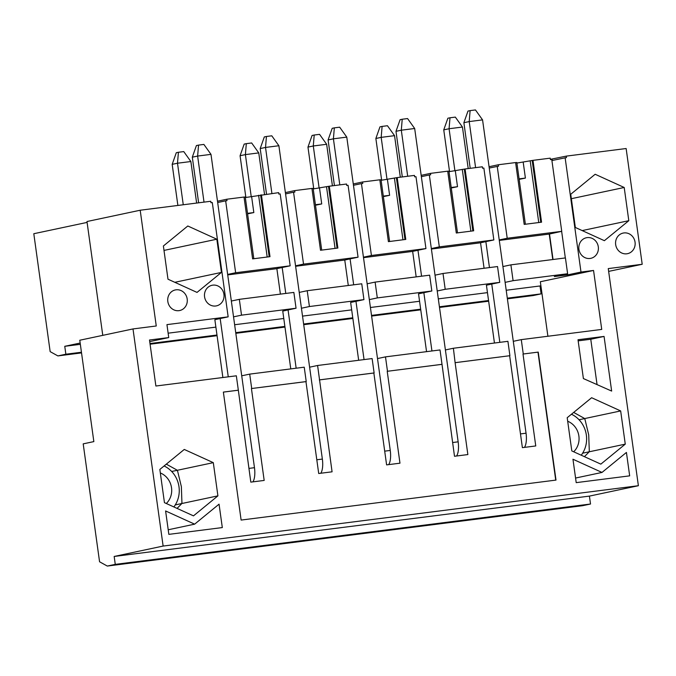 <?xml version="1.0" encoding="UTF-8"?>
<svg xmlns="http://www.w3.org/2000/svg" width="676" height="676" viewBox="0 0 676 676"><rect width="100%" height="100%" fill="white"/><g stroke="black" fill="none" stroke-linecap="round" stroke-linejoin="round"><path stroke-width="1.01" d="M455.337 117.109L462.443 127.046L449.075 128.736L449.996 117.785L455.337 117.109M454.931 170.927L449.075 128.736L443.752 129.868L449.548 171.611M443.752 129.868L447.867 118.232L449.996 117.785M468.206 168.577L462.443 127.046M387.441 125.728L394.547 135.665L381.18 137.363L382.101 126.404L387.441 125.728M387.035 179.546L381.18 137.363L375.864 138.487L381.653 180.23M375.864 138.487L379.971 126.86L382.101 126.404M400.31 177.196L394.547 135.665M319.554 134.347L326.652 144.284L313.292 145.982L314.205 135.023L319.554 134.347M319.14 188.165L313.292 145.982L307.969 147.106L313.757 188.849M307.969 147.106L312.075 135.479L314.205 135.023M332.415 185.824L326.652 144.284M251.658 142.966L258.764 152.903L245.396 154.601L246.309 143.65L251.658 142.966M251.252 196.792L245.396 154.601L240.073 155.733L245.87 197.476M240.073 155.733L244.18 144.098L246.309 143.65M264.527 194.443L258.764 152.903M183.762 151.593L190.869 161.53L177.501 163.22L178.422 152.269L183.762 151.593M183.264 204.76L177.501 163.22L172.177 164.352L177.881 205.445M172.177 164.352L176.292 152.717L178.422 152.269M196.631 203.062L190.869 161.53M475.465 109.943L482.563 119.88L469.203 121.579L470.116 110.619L475.465 109.943M499.834 342.352L491.748 284.064M489.458 267.578L485.858 241.645M475.591 167.64L469.203 121.579L463.88 122.702L470.209 168.324M480.543 242.768L484.075 268.262M486.424 285.196L494.452 343.036M524.475 447.377A14.526 5.425 -97.2 0 0 526.046 433.206L482.563 119.88M463.88 122.702L467.986 111.075L470.116 110.619M407.569 118.562L414.675 128.499L401.307 130.198L402.22 119.238L407.569 118.562M431.939 350.971L423.852 292.683M421.57 276.197L417.971 250.264M407.696 176.259L401.307 130.198L395.984 131.321L402.313 176.943M412.647 251.396L416.179 276.881M418.529 293.815L426.556 351.655M456.579 456.004A14.526 5.425 -97.2 0 0 458.151 441.825L414.675 128.499M395.984 131.321L400.099 119.694L402.22 119.238M339.673 127.181L346.78 137.118L333.412 138.817L334.333 127.865L339.673 127.181M364.051 359.59L355.965 301.302M353.675 284.816L350.075 258.883M339.808 184.886L333.412 138.817L328.088 139.949L334.426 185.562M344.752 260.015L348.292 285.5M350.641 302.434L358.669 360.274M388.683 464.623A14.526 5.425 -97.2 0 0 390.255 450.444L346.78 137.118M328.088 139.949L332.203 128.313L334.333 127.865M271.786 135.808L278.884 145.737L265.524 147.436L266.437 136.484L271.786 135.808M296.156 368.217L288.069 309.929M285.779 293.443L282.179 267.51M271.913 193.505L265.524 147.436L260.201 148.568L266.53 194.189M276.856 268.634L280.396 294.128M282.745 311.053L290.773 368.893M320.796 473.242A14.526 5.425 -97.2 0 0 322.359 459.072L278.884 145.737M260.201 148.568L264.308 136.932L266.437 136.484M203.89 144.427L210.988 154.365L197.629 156.063L198.541 145.103L203.89 144.427M228.26 376.836L220.173 318.548M204.017 202.124L197.629 156.063L192.305 157.187L198.634 202.808M214.85 319.68L222.877 377.521M252.9 481.861A14.526 5.425 -97.2 0 0 254.472 467.691L210.988 154.365M192.305 157.187L196.412 145.56L198.541 145.103M567.688 421.241A18.151 16.832 -102 0 1 573.679 451.779M573.67 412.419L584.081 418.19L584.985 419.433L588.72 434.922L589.295 450.977L588.838 452.193L584.427 456.672M160.33 472.963A18.151 16.832 -102 0 1 168.037 479.056A18.151 16.832 -102 0 1 166.321 503.502M166.313 464.15L176.723 469.913L177.627 471.164L181.362 486.652L181.929 502.707L181.481 503.924L177.07 508.394M165.603 510.955L194.637 524.162L219.058 504.169L222.311 527.576L168.848 534.361L165.603 510.955M638.381 485.714L589.421 496.108L114.168 556.458L163.127 546.064L638.381 485.714L608.256 268.592L642.2 264.274L626.137 148.526L566.26 156.122L566.463 157.567L551.912 160.542M505.116 282.365L513.092 280.675L510.904 264.857L565.432 257.928L567.62 273.746L554.32 276.569L567.688 274.87L580.988 272.048L565.128 157.736M580.988 272.048L593.553 270.459L601.733 329.415L521.28 339.631L513.295 341.321M523.275 354.004L538.24 352.103L523.275 354.004L521.28 339.631M538.24 352.103L556.002 480.087L241.121 520.064L223.367 392.088L238.332 390.187L250.813 482.132L264.181 480.433L251.43 388.548L305.958 381.627L318.709 473.504L332.077 471.814L317.593 365.488L309.616 367.186M163.127 546.064L133.003 328.933L156.257 325.984L140.194 210.228L210.76 201.271L210.954 202.707L212.298 202.538L228.158 316.85L166.947 324.624L168.738 337.569L149.497 340.011L155.886 386.021L236.338 375.805L238.332 390.187M193.48 515.864L217.909 495.863L213.303 462.654L184.269 449.447L159.84 469.448L164.445 502.657L193.48 515.864M572.961 459.232L601.995 472.44L626.424 452.438L629.669 475.853L576.205 482.639L572.961 459.232M615.667 244.602A10.529 9.76 78 0 0 627.548 253.669A10.529 9.76 78 0 0 634.908 241.34A10.529 9.76 78 0 0 623.171 233.068A10.529 9.76 78 0 0 615.667 244.602M578.918 249.267A10.529 9.76 78 0 0 590.79 258.333A10.529 9.76 78 0 0 598.159 246.013A10.529 9.76 78 0 0 586.422 237.741A10.529 9.76 78 0 0 578.918 249.267M604.378 240.681L628.807 220.689L624.202 187.48L595.167 174.264L570.738 194.266L575.344 227.474L604.378 240.681M204.566 296.806A10.529 9.76 78 0 0 216.438 305.873A10.529 9.76 78 0 0 223.807 293.545A10.529 9.76 78 0 0 212.07 285.272A10.529 9.76 78 0 0 204.566 296.806M167.817 301.471A10.529 9.76 78 0 0 179.689 310.537A10.529 9.76 78 0 0 187.049 298.209A10.529 9.76 78 0 0 175.321 289.936A10.529 9.76 78 0 0 167.817 301.471M197.02 292.412L221.449 272.411L216.835 239.203L187.801 225.995L163.381 245.996L167.986 279.196L197.02 292.412M600.846 464.133L625.266 444.14L620.661 410.932L591.627 397.725L567.198 417.717L571.812 450.926L600.846 464.133M578.005 339.741L604.065 336.428L611.653 391.074L583.396 378.568L578.005 339.741M578.157 340.856L590.765 339.251L597.06 384.61M590.765 339.251L604.065 336.428M513.092 280.675L567.62 273.746M510.904 264.857L502.919 266.547M214.858 319.697L228.158 316.85M282.745 311.078L296.054 308.231L241.518 315.16L239.329 299.341L231.344 301.031M350.641 302.459L363.941 299.612L309.414 306.532L307.217 290.714L299.24 292.412M418.537 293.832L431.837 290.993L377.309 297.913L375.112 282.095L367.127 283.793M486.433 285.213L499.733 282.365L445.205 289.294L443.008 273.476L435.023 275.166M499.294 240.411L549.233 234.073L552.774 259.542M431.398 249.038L480.273 242.828L493.843 239.946L439.315 246.875L429.336 174.974L421.359 176.673M363.502 257.657L412.377 251.447L425.948 248.574L371.42 255.494L361.449 183.593L353.464 185.292M295.615 266.276L344.49 260.074L358.06 257.193L303.532 264.113L293.553 192.221L285.568 193.911M227.719 274.895L276.594 268.693L290.165 265.812L280.185 193.919L278.85 194.088L278.656 192.643L245.32 197.544M437.22 290.984L445.205 289.294M369.324 299.612L377.309 297.913M301.428 308.231L309.414 306.532M233.541 316.85L241.518 315.16M87.094 222.404L33.8 233.719L50.159 351.63L57.883 355.914L65.859 354.216L64.761 346.306L80.165 343.036M64.761 346.306L80.351 344.329M168.13 333.183L215.889 327.116M234.631 324.742L283.776 318.497M302.527 316.115L351.672 309.878M370.423 307.495L419.568 301.259M438.31 298.876L487.455 292.632M506.206 290.257L540.014 285.965L541.113 293.874L507.304 298.167M642.2 264.274L608.645 271.397M540.893 285.779L540.014 285.965M593.553 270.459L540.335 281.748L547.898 336.251M375.112 282.095L429.64 275.174L431.837 290.993M251.43 388.548L306.228 381.568L304.234 367.186L249.706 374.115L241.721 375.805M319.587 379.87L374.124 372.949L372.121 358.567L317.593 365.488M319.325 379.929L373.853 373L386.604 464.885L399.972 463.187L387.221 371.301L442.011 364.322L440.017 349.948L385.489 356.869L377.504 358.567M442.011 364.322L454.5 456.266L467.86 454.568L455.109 362.682L509.907 355.703L507.913 341.321L453.385 348.25L445.399 349.94M387.483 371.251L385.489 356.869M499.226 239.946L507.211 238.256L561.739 231.327L551.76 159.435L550.425 159.604L550.222 158.159L532.984 160.356L541.56 222.184L524.187 224.39L515.611 162.561L498.373 164.75L498.567 166.186L489.247 168.045M507.211 238.256L497.232 166.355M550.391 159.342L566.26 156.122M102.769 335.355L86.976 221.525L140.194 210.228M217.495 201.203L226.798 199.234L244.036 197.046L252.613 258.874L269.994 256.669L261.409 194.84M244.044 197.113L245.244 196.961L253.813 258.722M285.382 192.584L294.685 190.607L311.932 188.418L320.509 250.255L337.882 248.05L329.305 186.213L313.216 188.917M311.94 188.486L313.14 188.334L321.708 250.103M358.06 257.193L348.081 185.292L346.746 185.461L346.543 184.024L329.305 186.213M353.278 183.965L362.581 181.988L379.827 179.799L388.404 241.636L405.777 239.422L397.201 177.594L381.112 180.298M379.836 179.867L381.027 179.715L389.604 241.484M425.948 248.574L415.977 176.673L414.641 176.842L414.439 175.405L397.201 177.594M421.173 175.346L430.477 173.369L447.715 171.18L456.3 233.009L473.673 230.803L465.088 168.975L449.008 171.679M447.723 171.248L448.923 171.096L457.491 232.857M493.843 239.946L483.864 168.054L482.529 168.223L482.334 166.786L465.088 168.975M489.069 166.719L498.373 164.75M515.619 162.629L516.819 162.477L525.387 224.238M516.895 163.06L532.984 160.356M443.008 273.476L497.536 266.555L499.733 282.365M57.883 355.914L81.543 352.906M150.08 344.202L217.072 335.693M284.968 327.074L235.823 333.319M352.864 318.455L303.718 324.691M420.759 309.836L371.614 316.072M488.647 301.209L439.501 307.453M507.397 298.834L533.136 295.564L541.113 293.874M488.554 300.541L439.408 306.786M420.666 309.169L371.521 315.405M352.771 317.788L303.625 324.024M284.875 326.407L235.73 332.651M216.979 335.026L149.987 343.535M81.45 352.238L65.859 354.216M589.421 496.108L590.52 504.017L582.535 505.707L107.281 566.057L99.566 561.773L83.199 443.862L93.846 441.605L79.776 340.231L133.003 328.933M523.207 162.257L525.404 178.075L519.16 179.368M509.645 355.762L522.387 447.647L535.755 445.949L523.004 354.063M451.196 187.497L457.508 186.694L451.264 187.987M383.309 196.116L389.621 195.313L383.376 196.606M315.413 204.735L321.725 203.932L315.481 205.225M247.517 213.362L253.83 212.56L247.585 213.853M455.109 362.682L453.385 348.25M561.739 231.327L549.233 234.073M553.036 259.5L549.503 234.014M567.688 274.87L567.527 273.772M565.33 257.945L561.646 231.344M295.547 265.812L303.532 264.113M293.553 192.221L294.888 192.052L294.685 190.607M227.651 274.431L235.637 272.741L290.165 265.812M235.637 272.741L225.657 200.84L217.672 202.53M226.798 199.234L226.992 200.671L225.657 200.84M223.367 392.114L238.07 390.246M537.978 352.162L555.731 480.121M387.221 371.301L441.749 364.381M251.7 388.489L249.706 374.115M239.329 299.341L293.857 292.412L296.054 308.231M361.449 183.593L362.784 183.424L362.581 181.988M363.443 257.193L371.42 255.494M307.217 290.714L361.753 283.793L363.941 299.612M429.336 174.974L430.68 174.805L430.477 173.369M431.33 248.565L439.315 246.875M269.183 256.77L260.615 195.009M267.181 257.024L258.604 195.263M253.83 212.56L251.633 196.741M337.079 248.151L328.502 186.382M335.068 248.405L326.5 186.635M321.725 203.932L319.528 188.122M404.966 239.532L396.398 177.763M402.964 239.786L394.395 178.016M389.621 195.313L387.424 179.495M472.862 230.905L464.294 169.144M470.859 231.158L462.291 169.397M457.508 186.694L455.32 170.876M455.379 362.632L509.907 355.703M538.755 222.539L530.178 160.778M525.404 178.075L519.092 178.878M540.758 222.286L532.189 160.525M590.52 504.017L115.266 564.367L114.168 556.458M168.738 337.569L149.717 341.608M107.281 566.057L115.266 564.367M552.343 160.449L552.157 159.122M175.261 504.913L217.909 495.863M171.687 471.485L213.303 462.654M575.572 478.042L601.995 472.44M168.214 529.773L194.637 524.162M582.18 230.584L628.807 220.689M571.355 198.693L624.202 187.48M174.814 282.306L221.449 272.411M163.989 250.416L216.835 239.203M582.619 453.19L625.266 444.14M579.045 419.762L620.661 410.932M520.486 433.916L526.046 433.206M452.59 442.535L458.151 441.825M384.695 451.154L390.255 450.444M316.807 459.773L322.359 459.072M248.912 468.4L254.472 467.691M581.216 455.21A26.279 24.361 78 0 0 571.457 414.236M173.859 506.932A26.279 24.361 78 0 0 173.952 474.214A26.279 24.361 78 0 0 164.099 465.967"/></g></svg>
